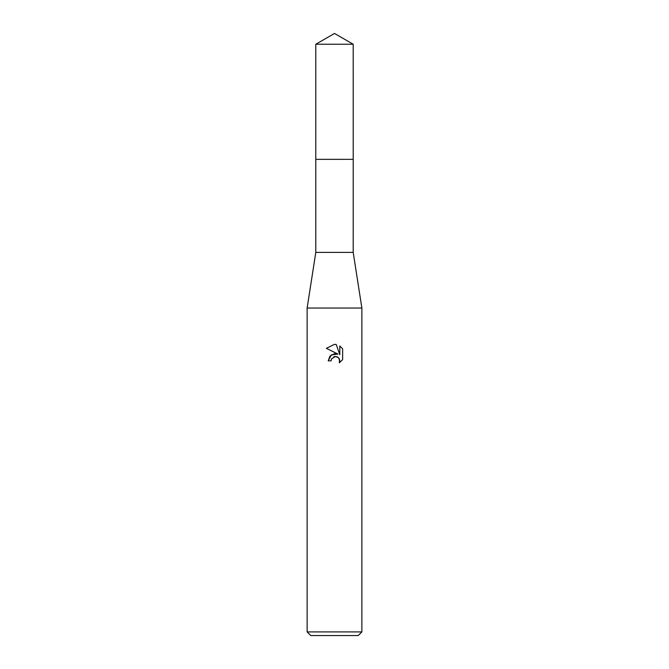 <?xml version="1.0" encoding="UTF-8"?>
<svg xmlns="http://www.w3.org/2000/svg" width="669" height="669" viewBox="0 0 669 669"><rect width="100%" height="100%" fill="white"/><g stroke="black" fill="none" stroke-linecap="round" stroke-linejoin="round"><path stroke-width="1" d="M315.801 44.246L353.199 44.246L334.5 33.45L315.801 44.246L315.793 159.347L353.207 159.347L353.199 252.397L361.87 308.041L361.87 631.904L307.13 631.904L310.784 635.55L358.216 635.55L361.87 631.904M353.199 44.246L353.207 159.347L315.793 159.347L315.801 252.397L353.199 252.397M315.801 252.397L307.13 308.041L361.87 308.041M334.5 356.56L337.126 356.786L338.547 357.731L339.827 360.825L339.367 362.774L342.628 359.646L339.359 362.782L339.492 359.153L338.547 357.731L335.453 356.452L331.54 358.868L331.08 360.85L328.203 360.85L329.984 356.059L334.5 353.658L337.987 354.085L326.372 348.357L334.5 344.343L336.264 344.535L339.81 354.754L339.81 345.998L342.628 348.85L339.81 346.007M342.637 348.85L342.637 359.646M331.08 360.85L331.372 359.253M337.987 354.085L331.289 354.896L328.203 360.85M333.831 356.761L334.475 356.569M336.264 344.535L334.759 344.351M334.5 344.343L326.372 348.357M307.13 308.041L307.13 631.904"/></g></svg>
